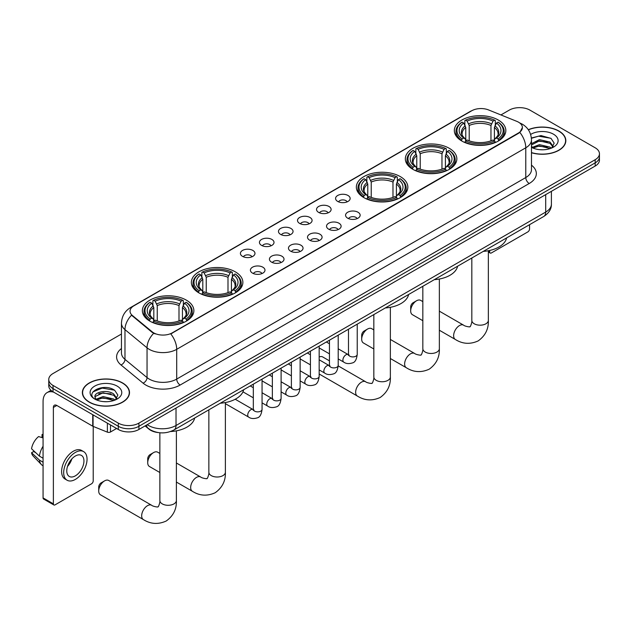 <?xml version="1.0" encoding="UTF-8"?>
<svg xmlns="http://www.w3.org/2000/svg" width="631" height="631" viewBox="0 0 631 631"><rect width="100%" height="100%" fill="white"/><g stroke="black" fill="none" stroke-linecap="round" stroke-linejoin="round"><path stroke-width="0.95" d="M186.334 300.135A25.753 14.868 0 0 0 158.271 296.909A25.753 14.868 0 0 0 142.369 310.649A25.753 14.868 0 0 0 149.918 321.163A25.753 14.868 0 0 0 177.981 324.381A25.753 14.868 0 0 0 193.875 310.649A25.753 14.868 0 0 0 186.334 300.135M449.304 148.309A25.753 14.868 0 0 0 421.24 145.091A25.753 14.868 0 0 0 405.339 158.823A25.753 14.868 0 0 0 412.879 169.337A25.753 14.868 0 0 0 440.943 172.563A25.753 14.868 0 0 0 456.844 158.823A25.753 14.868 0 0 0 449.304 148.309M400.306 176.601A25.753 14.868 0 0 0 372.243 173.375A25.753 14.868 0 0 0 356.349 187.107A25.753 14.868 0 0 0 363.89 197.621A25.753 14.868 0 0 0 391.954 200.847A25.753 14.868 0 0 0 407.847 187.107A25.753 14.868 0 0 0 400.306 176.601M235.324 271.851A25.753 14.868 0 0 0 207.26 268.625A25.753 14.868 0 0 0 191.367 282.365A25.753 14.868 0 0 0 198.907 292.879A25.753 14.868 0 0 0 226.971 296.097A25.753 14.868 0 0 0 242.872 282.365A25.753 14.868 0 0 0 235.324 271.851M498.293 120.024A25.753 14.868 0 0 0 470.229 116.806A25.753 14.868 0 0 0 454.336 130.538A25.753 14.868 0 0 0 461.876 141.052A25.753 14.868 0 0 0 489.94 144.278A25.753 14.868 0 0 0 505.833 130.538A25.753 14.868 0 0 0 498.293 120.024M337.711 201.431A7.288 4.204 180 0 1 336.26 200.24A7.288 4.204 180 0 1 338.681 195.011A7.288 4.204 180 0 1 348.02 195.484A7.288 4.204 180 0 1 349.464 200.24A7.288 4.204 180 0 1 337.711 201.431M347.129 201.865A4.37 2.524 0 0 0 345.954 200.642A4.37 2.524 0 0 0 341.647 199.995A4.37 2.524 0 0 0 338.595 201.865M318.679 212.418A7.288 4.204 180 0 1 317.227 211.227A7.288 4.204 180 0 1 319.641 205.998A7.288 4.204 180 0 1 328.98 206.471A7.288 4.204 180 0 1 330.431 211.227A7.288 4.204 180 0 1 318.679 212.418M328.096 212.86A4.37 2.524 0 0 0 326.921 211.63A4.37 2.524 0 0 0 322.615 210.991A4.37 2.524 0 0 0 319.562 212.86M299.646 223.413A7.288 4.204 180 0 1 298.195 222.222A7.288 4.204 180 0 1 300.608 216.993A7.288 4.204 180 0 1 309.947 217.458A7.288 4.204 180 0 1 311.399 222.222A7.288 4.204 180 0 1 299.646 223.413M309.064 223.847A4.37 2.524 0 0 0 307.889 222.617A4.37 2.524 0 0 0 303.582 221.978A4.37 2.524 0 0 0 300.53 223.847M280.606 234.401A7.288 4.204 180 0 1 279.162 233.21A7.288 4.204 180 0 1 281.576 227.98A7.288 4.204 180 0 1 290.915 228.446A7.288 4.204 180 0 1 292.358 233.21A7.288 4.204 180 0 1 280.606 234.401M290.031 234.835A4.37 2.524 0 0 0 288.856 233.604A4.37 2.524 0 0 0 284.549 232.965A4.37 2.524 0 0 0 281.497 234.835M261.573 245.388A7.288 4.204 180 0 1 260.13 244.197A7.288 4.204 180 0 1 262.543 238.968A7.288 4.204 180 0 1 271.882 239.441A7.288 4.204 180 0 1 273.326 244.197A7.288 4.204 180 0 1 261.573 245.388M270.991 245.822A4.37 2.524 0 0 0 269.823 244.591A4.37 2.524 0 0 0 265.509 243.952A4.37 2.524 0 0 0 262.464 245.822M242.541 256.375A7.288 4.204 180 0 1 241.097 255.184A7.288 4.204 180 0 1 243.511 249.955A7.288 4.204 180 0 1 252.85 250.428A7.288 4.204 180 0 1 254.293 255.184A7.288 4.204 180 0 1 242.541 256.375M251.958 256.817A4.37 2.524 0 0 0 250.783 255.587A4.37 2.524 0 0 0 246.476 254.948A4.37 2.524 0 0 0 243.432 256.817M347.705 218.192A7.288 4.204 180 0 1 346.261 217.001A7.288 4.204 180 0 1 348.675 211.771A7.288 4.204 180 0 1 358.014 212.245A7.288 4.204 180 0 1 359.457 217.001A7.288 4.204 180 0 1 347.705 218.192M357.13 218.634A4.37 2.524 0 0 0 355.955 217.403A4.37 2.524 0 0 0 351.648 216.756A4.37 2.524 0 0 0 348.596 218.634M328.672 229.179A7.288 4.204 180 0 1 327.229 227.996A7.288 4.204 180 0 1 329.642 222.759A7.288 4.204 180 0 1 338.981 223.232A7.288 4.204 180 0 1 340.425 227.996A7.288 4.204 180 0 1 328.672 229.179M338.09 229.621A4.37 2.524 0 0 0 336.922 228.39A4.37 2.524 0 0 0 332.608 227.752A4.37 2.524 0 0 0 329.563 229.621M309.64 240.174A7.288 4.204 180 0 1 308.196 238.983A7.288 4.204 180 0 1 310.61 233.754A7.288 4.204 180 0 1 319.949 234.219A7.288 4.204 180 0 1 321.392 238.983A7.288 4.204 180 0 1 309.64 240.174M319.057 240.608A4.37 2.524 0 0 0 317.882 239.378A4.37 2.524 0 0 0 313.575 238.739A4.37 2.524 0 0 0 310.531 240.608M290.607 251.162A7.288 4.204 180 0 1 289.164 249.971A7.288 4.204 180 0 1 291.577 244.741A7.288 4.204 180 0 1 300.916 245.207A7.288 4.204 180 0 1 302.359 249.971A7.288 4.204 180 0 1 290.607 251.162M300.025 251.595A4.37 2.524 0 0 0 298.849 250.365A4.37 2.524 0 0 0 294.543 249.726A4.37 2.524 0 0 0 291.49 251.595M271.575 262.149A7.288 4.204 180 0 1 270.123 260.958A7.288 4.204 180 0 1 272.537 255.729A7.288 4.204 180 0 1 281.883 256.202A7.288 4.204 180 0 1 283.327 260.958A7.288 4.204 180 0 1 271.575 262.149M280.992 262.583A4.37 2.524 0 0 0 279.817 261.352A4.37 2.524 0 0 0 275.51 260.713A4.37 2.524 0 0 0 272.458 262.583M252.542 273.136A7.288 4.204 180 0 1 251.091 271.945A7.288 4.204 180 0 1 253.504 266.716A7.288 4.204 180 0 1 262.843 267.189A7.288 4.204 180 0 1 264.294 271.945A7.288 4.204 180 0 1 252.542 273.136M261.96 273.578A4.37 2.524 0 0 0 260.784 272.347A4.37 2.524 0 0 0 256.478 271.709A4.37 2.524 0 0 0 253.425 273.578M516.813 121.357A13.117 7.572 180 0 1 518.564 122.209A13.117 7.572 180 0 1 522.405 127.565A13.117 7.572 180 0 1 518.564 132.92L172.247 332.86A13.117 7.572 180 0 1 152.221 331.851L132.415 315.516A13.117 7.572 180 0 1 130.041 311.178A13.117 7.572 180 0 1 133.882 305.822L471.72 110.772A13.117 7.572 180 0 1 488.52 109.92L516.813 121.357M158.192 432.574A14.576 8.416 180 0 1 148.971 429.135L145.075 425.917M531.476 152.749A23.568 13.606 0 0 0 565.833 140.658A23.568 13.606 0 0 0 558.932 131.035A23.568 13.606 0 0 0 528.305 129.702M122.603 382.954A23.568 13.606 0 0 0 96.922 380.004A23.568 13.606 0 0 0 82.369 392.569A23.568 13.606 0 0 0 89.279 402.192A23.568 13.606 0 0 0 114.952 405.141A23.568 13.606 0 0 0 129.505 392.569A23.568 13.606 0 0 0 122.603 382.954M522.405 127.565L519.834 132.384L518.564 133.307L170.772 333.917A17.005 9.82 60 0 1 176.712 349.329A19.435 11.224 180 0 1 149.231 349.329A19.435 11.224 180 0 1 147.047 347.831L124.977 329.627A19.435 11.224 180 0 1 121.46 323.19L121.46 352.95A19.435 11.224 0 0 0 124.977 359.386L147.047 377.583A19.435 11.224 0 0 0 149.231 379.081A19.435 11.224 0 0 0 176.712 379.081L525.781 177.548A19.435 11.224 0 0 0 531.476 169.613L531.476 139.861A19.435 11.224 180 0 1 525.781 147.796A17.005 9.82 -120 0 0 519.834 132.384M121.46 334.02L53.028 373.528A14.576 8.416 0 0 0 48.761 379.476L48.761 385.825A14.576 8.416 0 0 0 53.028 391.78L118.305 429.466L118.305 426.288A14.576 8.416 0 0 0 138.923 426.288L595.183 162.869A14.576 8.416 0 0 0 599.45 156.922A14.576 8.416 0 0 1 595.183 162.869L138.923 426.288A14.576 8.416 0 0 1 118.305 426.288L53.028 388.601L118.305 426.288L118.305 423.117A14.576 8.416 0 0 0 138.923 423.117L595.183 159.698A14.576 8.416 0 0 0 599.45 153.751A14.576 8.416 0 0 0 595.183 147.796L529.906 110.109A14.576 8.416 0 0 0 509.288 110.109L500.927 114.937M48.761 382.654A14.576 8.416 0 0 0 53.028 388.601A14.576 8.416 0 0 1 48.761 382.654M155.171 333.917L152.221 332.427L131.532 315.2A17.005 11.374 129.5 0 0 124.977 329.627L124.977 359.386A4.859 3.25 -50.5 0 1 120.994 364.963A24.293 14.024 180 0 1 121.46 348.501M48.761 379.476A14.576 8.416 0 0 0 53.028 385.431L118.305 423.117M118.305 429.466A14.576 8.416 0 0 0 138.923 429.466L595.183 166.048A14.576 8.416 0 0 0 599.45 160.093L599.45 153.751M531.476 152.592A23.323 13.464 0 0 0 565.597 140.658A23.323 13.464 0 0 0 558.758 131.138A23.323 13.464 0 0 0 528.392 129.836M539.639 149.673L543.299 149.784M532.359 147.346L539.426 144.649L550.035 147.133L551.32 148.159M533.006 148.025L539.426 145.911L550.264 148.553M531.476 145.769A10.979 6.342 0 0 0 533.108 148.111M531.476 143.687L539.426 139.617L550.035 142.093L553.19 146.455M531.476 144.949L539.426 140.871L550.035 143.355L552.937 146.778M531.578 147.394L532.146 147.741M531.476 147.346A15.838 9.142 0 0 0 553.474 147.126A15.838 9.142 0 0 0 553.474 134.19A15.838 9.142 0 0 0 530.632 134.45M551.691 148.009L554.176 143.134L551.037 138.402L541.027 135.57L531.373 138.008M532.469 147.835L531.476 146.668M531.405 138.292L538.566 136.178L550.824 138.26M535.072 141.849L538.566 141.218L547.314 141.967M535.072 146.889L538.566 146.25L547.314 147.007M488.347 251.154L489.703 251.935A2.429 1.404 120 0 0 490.208 253.047A2.429 1.404 120 0 0 491.423 252.928L527.839 231.9A2.429 1.404 120 0 0 529.559 228.927L529.559 224.675M489.703 251.935L489.703 250.46M89.444 402.089A23.323 13.464 0 0 0 114.866 405.007A23.323 13.464 0 0 0 129.26 392.569A23.323 13.464 0 0 0 122.43 383.049A23.323 13.464 0 0 0 97.016 380.13A23.323 13.464 0 0 0 82.614 392.569A23.323 13.464 0 0 0 89.444 402.089M103.303 401.592L106.97 401.695M96.022 399.265L103.098 396.568L113.706 399.044L114.984 400.078M96.677 399.944L103.098 397.83L113.935 400.464M96.133 399.754L94.997 397.096A10.979 6.342 0 0 0 96.772 400.03M116.853 398.366L113.706 394.012C107.112 389.09 93.546 392.127 94.997 397.096L94.958 396.607M95.029 397.246L95.328 396.434L103.098 392.79L113.706 395.266L116.609 398.697M115.363 399.92L117.847 395.045L114.708 390.321C103.594 382.331 83.844 392.861 95.249 399.313L95.809 399.66M117.137 386.101A15.838 9.142 0 0 0 94.737 386.101A15.838 9.142 0 0 0 94.737 399.037A15.838 9.142 0 0 0 117.137 399.037A15.838 9.142 0 0 0 117.137 386.101M92.931 391.906L102.23 388.089L114.487 390.179M98.744 393.76L102.23 393.129L110.985 393.878M98.744 398.8L102.23 398.169L110.985 398.918M410.686 310.886L410.686 306.918A3.4 1.964 -60 0 1 413.092 302.754L416.523 300.774A8.258 4.772 120 0 0 410.686 310.886A8.258 4.772 120 0 0 412.398 314.672L422.833 320.698M461.411 140.776L462.105 138.938A23.126 13.354 0 0 1 462.105 122.138L463.69 123.061A20.894 12.06 0 0 0 463.69 138.015L465.268 138.915L465.773 140.784M465.773 140.019L465.773 127.462L463.69 123.061M464.85 125.048L464.85 120.553L465.536 120.158A23.126 13.354 0 0 1 494.633 120.158L493.04 121.073A20.894 12.06 0 0 0 467.129 121.073L469.204 125.474L469.204 140.839M490.965 140.839L490.965 125.474L493.04 121.073M483.299 251.383A26.723 15.428 0 0 0 506.614 237.919M464.85 142.109A24.096 13.914 0 0 0 495.319 142.109L494.633 140.918A23.126 13.354 0 0 1 465.536 140.918L464.85 142.527M495.319 142.527L495.319 142.109M462.105 122.138L461.411 122.532A24.096 13.914 0 0 0 455.984 131.335A24.096 13.914 0 0 0 461.411 140.129M494.633 120.158L495.319 120.553L495.319 125.048M465.536 140.918L467.129 140.003A20.894 12.06 0 0 0 493.04 140.003L494.633 140.918M463.69 138.015L462.105 138.938M467.129 121.073L465.536 120.158M465.268 125.766A18.685 10.79 0 0 0 465.268 138.915L465.355 138.97C462.697 136.399 461.616 134.655 462.105 133.74A17.976 10.38 0 0 1 465.773 127.462M498.758 140.129A24.096 13.914 0 0 0 504.185 131.335A24.096 13.914 0 0 0 498.758 122.532L498.064 122.138A23.126 13.354 0 0 1 498.064 138.938L498.758 140.776M498.064 138.938L496.479 138.015A20.894 12.06 0 0 0 496.479 123.061L498.064 122.138M496.479 123.061L494.396 127.462L494.396 140.019L494.909 138.915L496.479 138.015M494.396 127.462A17.976 10.38 0 0 1 498.064 133.74C498.553 134.663 497.473 136.406 494.814 138.97L494.909 138.915A18.685 10.79 0 0 0 494.909 125.766M494.396 140.784L494.396 140.019M422.833 301.618L420.656 300.364A8.258 4.772 120 0 0 416.523 300.774L413.092 302.754M361.689 339.178L361.689 335.211A3.4 1.964 -60 0 1 364.095 331.046L367.534 329.059A8.258 4.772 120 0 0 361.689 339.178A8.258 4.772 120 0 0 363.401 342.956L373.836 348.982M412.422 169.061L413.108 167.223A23.126 13.354 0 0 1 413.108 150.43L414.701 151.345A20.894 12.06 0 0 0 414.701 166.308L416.271 167.199L416.775 169.069M416.775 168.303L416.775 155.747L414.701 151.345M415.853 153.333L415.853 148.837L416.547 148.443A23.126 13.354 0 0 1 445.636 148.443L444.05 149.358A20.894 12.06 0 0 0 418.14 149.358L420.214 153.767L420.214 169.124M441.968 169.124L441.968 153.767L444.05 149.358M434.302 279.667A26.723 15.428 0 0 0 457.625 266.211M415.853 170.402A24.096 13.914 0 0 0 446.33 170.402L445.636 169.203A23.126 13.354 0 0 1 416.547 169.203L415.853 170.812M446.33 170.812L446.33 170.402M413.108 150.43L412.422 150.825A24.096 13.914 0 0 0 406.995 159.619A24.096 13.914 0 0 0 412.422 168.414M445.636 148.443L446.33 148.837L446.33 153.333M416.547 169.203L418.14 168.288A20.894 12.06 0 0 0 444.05 168.288L445.636 169.203M414.701 166.308L413.108 167.223M418.14 149.358L416.547 148.443M416.271 154.051A18.685 10.79 0 0 0 416.271 167.199L416.357 167.254C413.707 164.691 412.619 162.948 413.116 162.025A17.976 10.38 0 0 1 416.775 155.747M449.761 168.414A24.096 13.914 0 0 0 455.196 159.619A24.096 13.914 0 0 0 449.761 150.825L449.075 150.43A23.126 13.354 0 0 1 449.075 167.223L449.761 169.061M449.075 167.223L447.482 166.308A20.894 12.06 0 0 0 447.482 151.345L449.075 150.43M447.482 151.345L445.407 155.747L445.407 168.303L445.912 167.199L447.482 166.308M445.407 155.747A17.976 10.38 0 0 1 449.067 162.025C449.556 162.948 448.475 164.691 445.825 167.254L445.912 167.199A18.685 10.79 0 0 0 445.912 154.051M445.407 169.069L445.407 168.303M373.836 329.91L371.659 328.648A8.258 4.772 120 0 0 367.534 329.059L364.095 331.046M363.424 197.353L364.119 195.507A23.126 13.354 0 0 1 364.119 178.715L365.704 179.63A20.894 12.06 0 0 0 365.704 194.593L367.281 195.484L367.786 197.361M367.786 196.596L367.786 184.031L365.704 179.63M366.863 181.618L366.863 177.122L367.55 176.727A23.126 13.354 0 0 1 396.647 176.727L395.053 177.65A20.894 12.06 0 0 0 369.143 177.65L371.225 182.051L371.225 197.408M392.979 197.408L392.979 182.051L395.053 177.65M385.312 307.952A26.723 15.428 0 0 0 408.628 294.496M366.863 198.686A24.096 13.914 0 0 0 397.333 198.686L396.647 197.495A23.126 13.354 0 0 1 367.55 197.495L366.863 199.096M397.333 199.096L397.333 198.686M364.119 178.715L363.424 179.109A24.096 13.914 0 0 0 357.998 187.904A24.096 13.914 0 0 0 363.424 196.698M396.647 176.727L397.333 177.122L397.333 181.618M367.55 197.495L369.143 196.572A20.894 12.06 0 0 0 395.053 196.572L396.647 197.495M365.704 194.593L364.119 195.507M369.143 177.65L367.55 176.727M367.281 182.335A18.685 10.79 0 0 0 367.281 195.484L367.368 195.539C364.71 192.976 363.63 191.232 364.119 190.31A17.976 10.38 0 0 1 367.786 184.031M400.772 196.698A24.096 13.914 0 0 0 406.198 187.904A24.096 13.914 0 0 0 400.772 179.109L400.078 178.715A23.126 13.354 0 0 1 400.078 195.507L400.772 197.353M400.078 195.507L398.492 194.593A20.894 12.06 0 0 0 398.492 179.63L400.078 178.715M398.492 179.63L396.41 184.031L396.41 196.596L396.923 195.484L398.492 194.593M396.41 184.031A17.976 10.38 0 0 1 400.078 190.31C400.567 191.232 399.486 192.976 396.828 195.539L396.923 195.484A18.685 10.79 0 0 0 396.923 182.335M396.41 197.361L396.41 196.596M329.453 360.853L322.67 356.933A8.258 4.772 120 0 0 319.168 357.02M147.717 462.712L147.717 458.745A3.4 1.964 -60 0 1 150.123 454.58L153.554 452.593A8.258 4.772 120 0 0 147.717 462.712A8.258 4.772 120 0 0 149.429 466.49L159.864 472.516M198.442 292.603L199.136 290.757A23.126 13.354 0 0 1 199.136 273.964L200.729 274.879A20.894 12.06 0 0 0 200.729 289.842L202.299 290.733L202.803 292.61M202.803 291.845L202.803 279.281L200.729 274.879M201.881 276.875L201.881 272.379L202.575 271.985A23.126 13.354 0 0 1 231.664 271.985L230.07 272.9A20.894 12.06 0 0 0 204.16 272.9L206.242 277.301L206.242 292.658M227.996 292.658L227.996 277.301L230.07 272.9M220.329 403.209A26.723 15.428 0 0 0 243.645 389.745M201.881 293.936A24.096 13.914 0 0 0 232.35 293.936L231.664 292.745A23.126 13.354 0 0 1 202.575 292.745L201.881 294.346M232.35 294.346L232.35 293.936M199.136 273.964L198.442 274.359A24.096 13.914 0 0 0 193.015 283.153A24.096 13.914 0 0 0 198.442 291.956M231.664 271.985L232.35 272.379L232.35 276.875M202.575 292.745L204.16 291.822A20.894 12.06 0 0 0 230.07 291.822L231.664 292.745M200.729 289.842L199.136 290.757M204.16 272.9L202.575 271.985M202.299 277.585A18.685 10.79 0 0 0 202.299 290.733L202.385 290.796C199.727 288.225 198.647 286.482 199.136 285.567A17.976 10.38 0 0 1 202.803 279.281M235.789 291.956A24.096 13.914 0 0 0 241.216 283.153A24.096 13.914 0 0 0 235.789 274.359L235.095 273.964A23.126 13.354 0 0 1 235.095 290.757L235.789 292.603M235.095 290.757L233.509 289.842A20.894 12.06 0 0 0 233.509 274.879L235.095 273.964M233.509 274.879L231.427 279.281L231.427 291.845L231.94 290.733L233.509 289.842M231.427 279.281A17.976 10.38 0 0 1 235.095 285.567C235.584 286.49 234.503 288.233 231.853 290.796L231.94 290.733A18.685 10.79 0 0 0 231.94 277.585M231.427 292.61L231.427 291.845M159.864 453.444L157.687 452.19A8.258 4.772 120 0 0 153.554 452.593L150.123 454.58M98.72 490.997L98.72 487.029A3.4 1.964 -60 0 1 101.126 482.865L104.565 480.885A8.258 4.772 120 0 0 98.72 490.997A8.258 4.772 120 0 0 100.432 494.783L143.379 519.573A8.258 4.772 -60 0 1 142.117 512.956A8.258 4.772 -60 0 1 147.512 505.676A8.258 4.772 -60 0 1 151.637 505.265C152.584 506.393 158.838 507.529 157.955 506.709C158.223 507.884 160.369 501.897 159.864 500.517A8.258 4.772 180 0 0 162.285 503.893A8.258 4.772 180 0 0 173.967 503.893A8.258 4.772 180 0 0 176.38 500.517C176.735 509.067 173.344 515.898 166.213 521.017C158.223 524.637 150.612 524.156 143.379 519.573M149.452 320.887L150.146 319.049A23.126 13.354 0 0 1 150.146 302.249L151.732 303.172A20.894 12.06 0 0 0 151.732 318.127L153.301 319.018L153.814 320.895M153.814 320.13L153.814 307.573L151.732 303.172M152.891 305.159L152.891 300.664L153.578 300.269A23.126 13.354 0 0 1 182.667 300.269L181.081 301.184A20.894 12.06 0 0 0 155.171 301.184L157.245 305.585L157.245 320.95M178.999 320.95L178.999 305.585L181.081 301.184M170.504 431.541A26.723 15.428 0 0 0 194.656 418.03M152.891 322.22A24.096 13.914 0 0 0 183.361 322.22L182.667 321.029A23.126 13.354 0 0 1 153.578 321.029L152.891 322.63M183.361 322.63L183.361 322.22M150.146 302.249L149.452 302.643A24.096 13.914 0 0 0 144.026 311.438A24.096 13.914 0 0 0 149.452 320.24M182.667 300.269L183.361 300.664L183.361 305.159M153.578 321.029L155.171 320.114A20.894 12.06 0 0 0 181.081 320.114L182.667 321.029M151.732 318.127L150.146 319.049M155.171 301.184L153.578 300.269M153.301 305.877A18.685 10.79 0 0 0 153.301 319.018L153.388 319.081C150.738 316.51 149.657 314.766 150.146 313.852A17.976 10.38 0 0 1 153.814 307.573M186.8 320.24A24.096 13.914 0 0 0 192.226 311.438A24.096 13.914 0 0 0 186.8 302.643L186.106 302.249A23.126 13.354 0 0 1 186.106 319.049L186.8 320.887M186.106 319.049L184.512 318.127A20.894 12.06 0 0 0 184.512 303.172L186.106 302.249M184.512 303.172L182.438 307.573L182.438 320.13L182.943 319.018L184.512 318.127M182.438 307.573A17.976 10.38 0 0 1 186.098 313.852C186.595 314.774 185.506 316.517 182.856 319.081L182.943 319.018A18.685 10.79 0 0 0 182.943 305.877M182.438 320.895L182.438 320.13M151.637 505.265L108.69 480.475A8.258 4.772 120 0 0 104.565 480.885L101.126 482.865M110.488 424.955L110.488 431.998L116.585 428.473M53.753 392.198A19.435 11.224 -120 0 0 47.088 392.6A19.435 11.224 -120 0 0 43.066 401.497L43.066 497.898L53.375 503.853L53.375 407.445A4.859 2.808 60 0 1 54.376 405.22A4.859 2.808 60 0 1 56.806 405.465L92.733 426.201L92.733 414.701M53.375 503.853A2.429 1.404 120 0 0 53.872 504.966L43.571 499.011A2.429 1.404 -60 0 1 43.066 497.898M53.872 504.966A2.429 1.404 120 0 0 55.086 504.839L91.511 483.819A2.429 1.404 120 0 0 93.222 480.838L93.222 426.43M110.488 431.998A2.429 1.404 180 0 1 107.38 432.148L93.057 426.359A2.429 1.404 180 0 1 92.733 426.201M75.357 475.845A12.147 7.012 120 0 0 83.292 465.142A12.147 7.012 120 0 0 81.431 455.408A12.147 7.012 120 0 0 75.357 456.008A12.147 7.012 120 0 0 67.422 466.711A12.147 7.012 120 0 0 69.284 476.444A12.147 7.012 120 0 0 75.357 475.845M67.509 466.427A12.147 7.012 120 0 0 71.871 458.879M43.066 434.893L42.032 434.578L42.032 437.015L43.066 437.614M83.623 451.615L81.557 450.431A16.516 9.536 120 0 0 73.299 451.244A16.516 9.536 120 0 0 62.508 465.804A16.516 9.536 120 0 0 65.04 479.039L67.099 480.23A16.516 9.536 120 0 0 75.357 479.41A16.516 9.536 120 0 0 86.155 464.858A16.516 9.536 120 0 0 83.623 451.615A16.516 9.536 120 0 0 75.357 452.435A16.516 9.536 120 0 0 64.567 466.995A16.516 9.536 120 0 0 67.099 480.23M43.066 446.251A16.035 9.26 120 0 0 39.414 456.126L31.55 448.767A12.636 7.296 120 0 1 38.601 436.565L43.066 437.914M43.066 458.232L39.414 456.126M35.801 452.75L33.664 451.52L31.55 452.735L39.414 460.094L43.066 462.2M39.414 460.094A16.035 9.26 120 0 0 41.394 464.574A16.035 9.26 120 0 0 42.608 465.528L43.066 465.796M43.066 434.294A12.636 7.296 120 0 0 42.032 434.578M31.55 452.735A12.636 7.296 120 0 0 33.041 455.882L41.394 464.574M132.415 315.516L132.415 316.092M152.221 331.851L152.221 332.427M172.247 332.86L172.247 333.255M180.15 385.036A4.859 2.808 60 0 1 176.712 379.081L176.712 349.329L525.781 147.796L525.781 177.548A4.859 2.808 60 0 0 529.212 183.503L180.15 385.036A24.293 14.024 180 0 1 145.793 385.036A24.293 14.024 180 0 1 143.071 383.159L120.994 364.963M531.476 139.861C531.144 132.873 528.068 127.636 522.255 124.141L519.802 122.95A17.005 7.966 112 0 0 519.573 122.864M132.439 306.808A17.005 9.82 -120 0 0 130.68 307.471C124.859 310.965 121.791 316.202 121.46 323.19M130.68 307.471L470.292 111.395A17.005 9.82 60 0 1 471.578 110.851M153.672 333.326A17.005 11.374 129.5 0 0 147.047 347.831L147.047 377.583A4.859 3.25 -50.5 0 1 143.071 383.159M531.476 165.164A24.293 14.024 180 0 1 529.212 183.503M138.923 423.117L138.923 429.466M595.183 159.698L595.183 166.048M53.028 385.431L53.028 391.78M147.236 424.663A19.435 11.224 0 0 0 148.537 425.499A19.435 11.224 0 0 0 176.025 425.499L545.705 212.063A19.435 11.224 0 0 0 551.399 204.129C551.541 208.956 548.97 213.081 543.693 216.512L174.014 429.948A9.717 5.608 60 0 0 176.025 425.499L176.025 408.044M545.705 194.608L545.705 212.063A9.717 5.608 60 0 1 543.693 216.512M146.447 425.12A9.717 6.499 129.5 0 0 148.143 428.283L145.193 425.846M488.347 250.744L488.347 320.414A8.258 4.772 180 0 1 485.925 323.782A8.258 4.772 180 0 1 474.244 323.782A8.258 4.772 180 0 1 471.822 320.414C472.327 321.786 470.182 327.781 469.914 326.606C470.805 327.418 464.542 326.282 463.604 325.162L439.35 311.162M488.347 320.414C488.694 328.956 485.31 335.795 478.18 340.906C470.182 344.526 462.57 344.045 455.337 339.462A8.258 4.772 -60 0 1 454.075 332.845A8.258 4.772 -60 0 1 459.471 325.564A8.258 4.772 -60 0 1 463.604 325.162M490.965 125.474A17.976 10.38 0 0 0 469.204 125.474M491.47 123.779A18.685 10.79 0 0 0 468.699 123.779M439.35 279.028L439.35 348.698A8.258 4.772 180 0 1 436.936 352.066A8.258 4.772 180 0 1 425.255 352.066A8.258 4.772 180 0 1 422.833 348.698C423.338 350.079 421.192 356.065 420.924 354.89C421.808 355.703 415.553 354.567 414.606 353.447L390.36 339.446M439.35 348.698C439.704 357.241 436.313 364.079 429.183 369.198C421.192 372.811 413.581 372.329 406.348 367.755A8.258 4.772 -60 0 1 405.078 361.129A8.258 4.772 -60 0 1 410.481 353.857A8.258 4.772 -60 0 1 414.606 353.447M441.968 153.767A17.976 10.38 0 0 0 420.214 153.767M442.481 152.071A18.685 10.79 0 0 0 419.71 152.071M390.36 307.313L390.36 376.983A8.258 4.772 180 0 1 387.939 380.351A8.258 4.772 180 0 1 376.257 380.351A8.258 4.772 180 0 1 373.836 376.983C374.341 378.363 372.195 384.35 371.927 383.175C372.818 383.987 366.556 382.851 365.617 381.731L338.192 365.893M390.36 376.983C390.715 385.533 387.324 392.364 380.193 397.483C372.195 401.095 364.584 400.614 357.351 396.039A8.258 4.772 -60 0 1 356.089 389.422A8.258 4.772 -60 0 1 361.484 382.141A8.258 4.772 -60 0 1 365.617 381.731M392.979 182.051A17.976 10.38 0 0 0 371.225 182.051M393.484 180.356A18.685 10.79 0 0 0 370.712 180.356M225.377 402.562L225.377 472.233A8.258 4.772 180 0 1 222.956 475.608A8.258 4.772 180 0 1 211.275 475.608A8.258 4.772 180 0 1 208.853 472.233C209.358 473.613 207.213 479.599 206.952 478.424C207.836 479.245 201.573 478.109 200.634 476.981L176.38 462.98M225.377 472.233C225.732 480.783 222.341 487.613 215.21 492.732C207.213 496.352 199.601 495.871 192.376 491.289A8.258 4.772 -60 0 1 191.106 484.671A8.258 4.772 -60 0 1 196.501 477.391A8.258 4.772 -60 0 1 200.634 476.981M227.996 277.301A17.976 10.38 0 0 0 206.242 277.301M228.501 275.605A18.685 10.79 0 0 0 205.73 275.605M178.999 305.585A17.976 10.38 0 0 0 157.245 305.585M179.512 303.89A18.685 10.79 0 0 0 156.74 303.89M357.233 324.168L357.233 354.385A4.37 2.524 180 0 1 355.75 356.278A4.37 2.524 180 0 1 349.771 356.176A4.37 2.524 180 0 1 348.486 354.385L348.351 355.332L348.738 355.008M357.233 354.385C356.633 359.465 355.064 362.304 352.516 362.896C348.904 364.016 346.001 363.764 343.8 362.139A4.37 2.524 -60 0 1 343.13 358.637A4.37 2.524 -60 0 1 345.993 354.788A4.37 2.524 -60 0 1 346.182 354.677A4.37 2.524 -60 0 1 348.178 354.567L349.061 354.922M338.2 335.156L338.2 365.381A4.37 2.524 180 0 1 336.717 367.274A4.37 2.524 180 0 1 330.739 367.163A4.37 2.524 180 0 1 329.453 365.381L329.311 366.319L329.705 365.996M338.2 365.381C337.601 370.452 336.031 373.292 333.483 373.883C329.871 375.003 326.968 374.751 324.768 373.134A4.37 2.524 -60 0 1 324.097 369.624A4.37 2.524 -60 0 1 326.953 365.775A4.37 2.524 -60 0 1 327.15 365.672A4.37 2.524 -60 0 1 329.145 365.554L330.029 365.909M319.168 346.143L319.168 376.368A4.37 2.524 180 0 1 317.685 378.261A4.37 2.524 180 0 1 311.698 378.15A4.37 2.524 180 0 1 310.42 376.368L310.278 377.314L310.673 376.991M319.168 376.368C318.568 381.447 316.991 384.279 314.451 384.878C310.838 385.991 307.936 385.738 305.735 384.121A4.37 2.524 -60 0 1 305.065 380.619A4.37 2.524 -60 0 1 307.92 376.762A4.37 2.524 -60 0 1 308.117 376.66A4.37 2.524 -60 0 1 310.105 376.549L310.996 376.896M300.135 357.13L300.135 387.355A4.37 2.524 180 0 1 298.652 389.248A4.37 2.524 180 0 1 292.666 389.138A4.37 2.524 180 0 1 291.388 387.355L291.246 388.302L291.64 387.978M300.135 387.355C299.536 392.435 297.958 395.266 295.418 395.866C291.806 396.986 288.895 396.733 286.703 395.109A4.37 2.524 -60 0 1 286.032 391.606A4.37 2.524 -60 0 1 288.888 387.75A4.37 2.524 -60 0 1 289.085 387.647A4.37 2.524 -60 0 1 291.072 387.537L291.964 387.884M281.103 368.125L281.103 398.342A4.37 2.524 180 0 1 279.62 400.235A4.37 2.524 180 0 1 273.633 400.133A4.37 2.524 180 0 1 272.355 398.342L272.213 399.289L272.608 398.966M281.103 398.342C280.503 403.422 278.926 406.261 276.378 406.853C272.773 407.973 269.863 407.721 267.67 406.096A4.37 2.524 -60 0 1 267 402.594A4.37 2.524 -60 0 1 269.855 398.745A4.37 2.524 -60 0 1 270.052 398.634A4.37 2.524 -60 0 1 272.04 398.524L272.931 398.879M262.062 379.113L262.062 409.33A4.37 2.524 180 0 1 260.587 411.231A4.37 2.524 180 0 1 254.601 411.12A4.37 2.524 180 0 1 253.323 409.33L253.181 410.276L253.567 409.953M262.062 409.33C261.463 414.409 259.893 417.249 257.345 417.84C253.733 418.96 250.83 418.708 248.638 417.091A4.37 2.524 -60 0 1 247.967 413.581A4.37 2.524 -60 0 1 250.822 409.732A4.37 2.524 -60 0 1 251.012 409.622A4.37 2.524 -60 0 1 253.007 409.511L253.899 409.866M53.375 407.445L56.806 405.465M93.057 414.89L93.057 426.359M107.38 432.148L107.38 423.156M470.292 111.395L473.408 109.952M174.014 429.948C166.19 433.876 158.373 433.876 150.557 429.948L148.143 428.283M551.399 204.129L551.399 191.319M565.597 142.606L565.597 140.658M490.208 253.047L488.347 251.974M129.26 394.517L129.26 392.569M82.614 394.517L82.614 392.569M455.337 339.462L439.35 330.234M455.984 135.775L455.984 131.335M504.185 135.775L504.185 131.335M471.822 258.008L471.822 320.414M406.348 367.755L390.36 358.518M406.995 164.068L406.995 159.619M455.196 164.068L455.196 159.619M422.833 286.293L422.833 348.698M357.351 396.039L319.168 373.986M357.998 192.352L357.998 187.904M406.198 192.352L406.198 187.904M373.836 314.577L373.836 376.983M192.376 491.289L176.38 482.06M193.015 287.602L193.015 283.153M241.216 287.602L241.216 283.153M208.853 409.827L208.853 472.233M176.38 430.847L176.38 500.517M144.026 315.886L144.026 311.438M192.226 315.886L192.226 311.438M159.864 432.779L159.864 500.517M343.8 362.139L338.2 358.905M329.453 353.857L319.168 347.918M348.486 329.216L348.486 354.385M348.178 354.567L338.2 348.809M329.453 343.761L326.377 341.978M324.768 373.134L319.168 369.9M310.42 364.844L300.135 358.905M329.453 340.204L329.453 365.381M329.145 365.554L319.168 359.796M310.42 354.748L307.344 352.974M305.735 384.121L300.135 380.887M291.388 375.839L281.103 369.9M310.42 351.191L310.42 376.368M310.105 376.549L300.135 370.783M291.388 365.735L288.312 363.961M286.703 395.109L281.103 391.875M272.355 386.827L262.062 380.887M291.388 362.178L291.388 387.355M291.072 387.537L281.103 381.779M272.355 376.723L269.271 374.948M267.67 406.096L262.062 402.862M253.323 397.814L242.951 391.827M272.355 373.173L272.355 398.342M272.04 398.524L262.062 392.766M253.323 387.718L250.239 385.935M248.638 417.091L225.377 403.659M253.323 384.161L253.323 409.33M253.007 409.511L235.213 399.242M47.088 392.6L51.024 390.329"/></g></svg>

